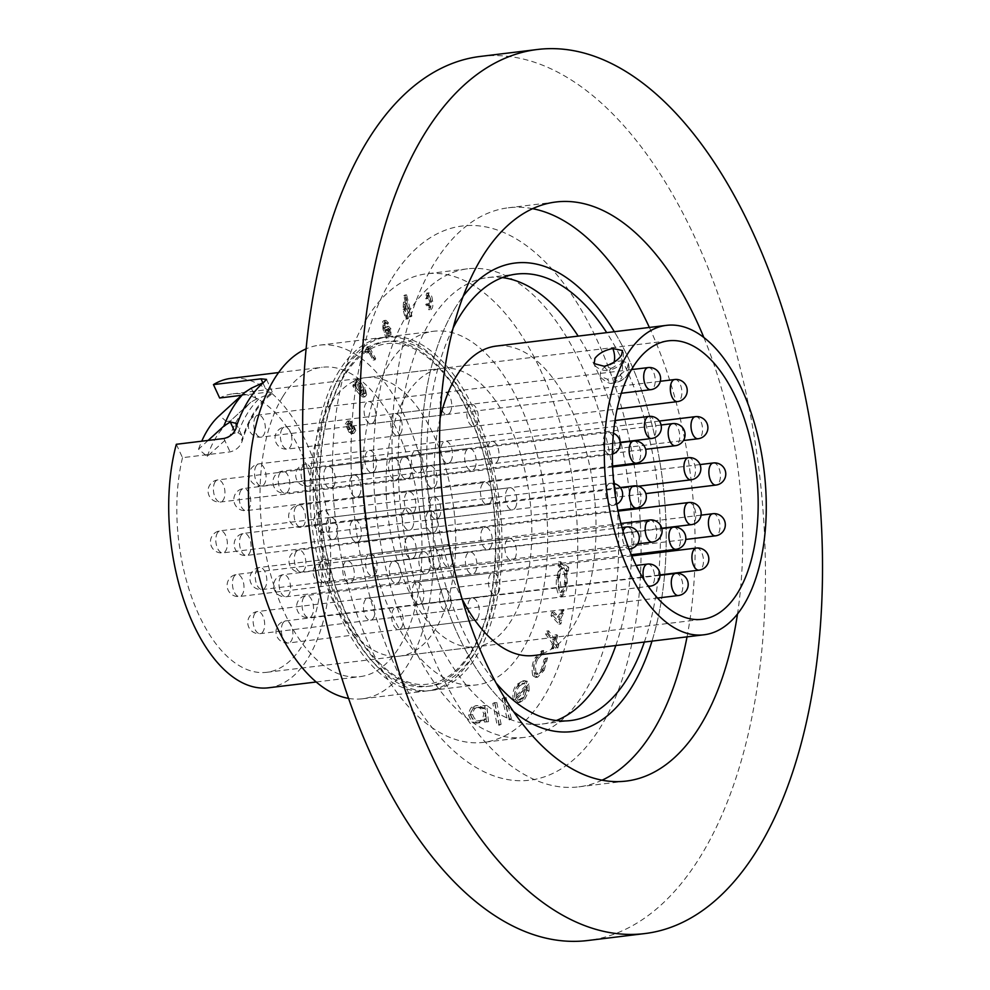 <?xml version="1.0" encoding="UTF-8"?>
<svg xmlns="http://www.w3.org/2000/svg" width="990" height="990" viewBox="0 0 990 990"><rect width="100%" height="100%" fill="white"/><g stroke="black" fill="none" stroke-linecap="round" stroke-linejoin="round"><path stroke-width="0.74" stroke-dasharray="4.95 3.71" d="M455.697 307.11A236.004 120.186 83.1 0 0 425.576 521.631A236.004 120.186 83.1 0 0 513.723 711.773A236.004 120.186 83.1 0 1 425.576 521.631A236.004 120.186 83.1 0 1 455.697 307.11A236.004 120.186 83.1 0 1 463.159 296.27A236.004 120.186 83.1 0 0 455.697 307.11M408.14 312.902A236.004 120.186 83.1 0 0 389.379 582.256A236.004 120.186 83.1 0 0 524.539 737.377A236.004 120.186 83.1 0 0 583.914 693.309A236.004 120.186 83.1 0 0 602.675 423.943A236.004 120.186 83.1 0 0 467.515 268.822A236.004 120.186 83.1 0 0 408.14 312.902M602.13 780.157A291.666 148.525 -96.9 0 1 578.816 786.84A291.666 148.525 -96.9 0 1 411.778 595.139A291.666 148.525 -96.9 0 1 434.969 262.251A291.666 148.525 -96.9 0 1 508.34 207.789A291.666 148.525 -96.9 0 1 532.583 208.68M392.089 278.165A279.106 142.127 -96.9 0 1 597.218 340.436A279.106 142.127 -96.9 0 1 599.965 728.046A279.106 142.127 -96.9 0 1 394.837 665.763A279.106 142.127 -96.9 0 1 392.089 278.165M480.274 56.442A445.29 226.76 -96.9 0 1 735.285 349.111A445.29 226.76 -96.9 0 1 699.893 857.352A445.29 226.76 -96.9 0 1 587.862 940.5M651.989 641.124A236.004 120.186 83.1 0 0 614.332 331.7A236.004 120.186 83.1 0 1 651.989 641.124M649.378 327.443A291.666 148.525 -96.9 0 1 687.035 636.855M703.865 337.541A291.666 148.525 -96.9 0 1 737.501 613.973M611.139 368.305C617.042 365.669 617.871 363.974 613.614 363.194C607.699 365.817 606.87 367.525 611.139 368.305A11.138 4.826 79.6 0 1 608.999 370.285A11.138 4.826 79.6 0 0 608.999 370.285C613.961 368.899 617.03 367.451 618.218 365.916C624.158 362.563 624.022 350.757 622.5 350.51M620.161 375.668C623.527 377.153 622.19 378.923 616.188 380.952C612.835 379.455 614.159 377.697 620.161 375.668A11.138 6.447 86.8 0 0 621.287 360.83L628.316 363.107L627.351 367.711C622.797 374.047 616.151 377.883 607.414 379.232L600.051 376.212L600.72 370.953C605.534 365.174 612.389 361.796 621.287 360.83M348.579 698.396A178.113 90.696 83.1 0 0 362.526 698.779A178.113 90.696 83.1 0 0 407.336 665.515A178.113 90.696 83.1 0 0 421.493 462.231A178.113 90.696 83.1 0 0 319.485 345.164A178.113 90.696 83.1 0 0 306.046 348.876M339.347 370.545A178.113 90.696 83.1 0 0 325.19 573.841A178.113 90.696 83.1 0 0 427.197 690.909A178.113 90.696 83.1 0 0 472.007 657.645A178.113 90.696 83.1 0 0 486.164 454.361A178.113 90.696 83.1 0 0 384.157 337.293A178.113 90.696 83.1 0 0 339.347 370.545M343.146 370.087A178.113 90.696 83.1 0 0 328.989 573.383A178.113 90.696 83.1 0 0 430.996 690.451A178.113 90.696 83.1 0 0 475.806 657.187A178.113 90.696 83.1 0 0 489.963 453.89A178.113 90.696 83.1 0 0 387.956 336.823A178.113 90.696 83.1 0 0 343.146 370.087M388.798 364.53A178.113 90.696 83.1 0 0 374.641 567.827A178.113 90.696 83.1 0 0 476.648 684.894A178.113 90.696 83.1 0 0 521.458 651.63A178.113 90.696 83.1 0 0 535.615 448.334A178.113 90.696 83.1 0 0 433.608 331.266A178.113 90.696 83.1 0 0 388.798 364.53M367.24 317.877A236.004 120.186 83.1 0 0 348.48 587.243A236.004 120.186 83.1 0 0 483.64 742.351A236.004 120.186 83.1 0 0 543.015 698.284A236.004 120.186 83.1 0 0 561.775 428.918A236.004 120.186 83.1 0 0 426.616 273.809A236.004 120.186 83.1 0 0 367.24 317.877M644.354 642.052A224.866 114.506 83.1 0 0 606.697 332.628M615.817 645.529A224.866 114.506 83.1 0 0 578.16 336.105M502.363 277.596A224.866 114.506 83.1 0 0 487.884 277.559A224.866 114.506 83.1 0 0 431.306 319.56A224.866 114.506 83.1 0 0 413.436 576.217A224.866 114.506 83.1 0 0 542.211 724.012A224.866 114.506 83.1 0 0 556.269 720.51M440.055 418.411A155.851 79.361 83.1 0 0 461.996 598.74M533.882 655.491A155.851 79.361 83.1 0 0 573.086 626.398A155.851 79.361 83.1 0 0 585.474 448.507A155.851 79.361 83.1 0 0 496.213 346.079M176.319 444.287L182.506 457.677L230.064 451.898C236.053 450.4 240.1 446.824 242.179 441.156A140.271 71.428 -96.9 0 1 254.529 413.09A140.271 71.428 -96.9 0 1 271.235 394.453L272.609 392.609L267.189 392.213L241.572 395.319M182.506 457.677A140.271 71.428 83.1 0 0 194.114 603.714A140.271 71.428 83.1 0 0 266.644 672.321A140.271 71.428 83.1 0 0 301.938 646.124A140.271 71.428 83.1 0 0 313.088 486.041A140.271 71.428 83.1 0 0 232.761 393.847A140.271 71.428 83.1 0 0 219.644 397.992M208.147 440.426L198.532 449.225L207.281 456.415L229.928 435.872A138.402 70.476 83.1 0 1 239.283 416.543A138.402 70.476 83.1 0 1 250.916 402.138L230.336 421.022L226.376 421.505L227.91 423.237L230.336 421.022M207.281 456.415A117.637 59.907 -96.9 0 1 216.29 437.011A117.637 59.907 -96.9 0 1 226.425 424.549A117.637 59.907 -96.9 0 1 227.91 423.237M218.765 416.171A127.463 64.907 -96.9 0 1 219.52 415.491L228.146 407.583M268.538 687.79A155.851 79.361 83.1 0 0 307.742 658.684A155.851 79.361 83.1 0 0 320.129 480.806A155.851 79.361 83.1 0 0 230.868 378.378M282.967 396.359A155.851 79.361 83.1 0 0 270.579 574.25A155.851 79.361 83.1 0 0 359.828 676.677A155.851 79.361 83.1 0 0 399.044 647.571A155.851 79.361 83.1 0 0 411.432 469.693A155.851 79.361 83.1 0 0 322.171 367.265A155.851 79.361 83.1 0 0 282.967 396.359M494.839 702.554L492.822 703.407L497.19 725.447L499.207 724.593L494.839 702.554L496.733 702.318L492.822 703.407M504.021 697.418L502.103 698.668L507.524 720.163L509.454 718.926L504.021 697.418L505.927 697.183L502.103 698.668M514.862 697.381C514.268 692.06 515.27 688.285 517.881 686.045L522.002 683.484L524.23 683.942L525.405 681.516L522.633 680.885L517.423 684.164C513.835 687.122 512.399 692.208 513.117 699.435L516.433 702.652L517.82 702.702L522.732 699.584L527.225 690.76L526.952 684.164L514.862 697.381L516.755 697.158C516.161 691.837 517.176 688.05 519.787 685.81L517.881 686.045M350.373 424.413L352.749 429.821L350.695 431.405L350.633 433.447L351.933 433.657L353.9 430.687L350.324 422.297L347.391 421.109L345.3 424.042L348.963 432.246L350.373 424.413L352.279 424.178L354.655 429.598L352.749 429.821M354.655 429.598L352.601 431.182L353.405 431.256L350.695 431.405L352.601 431.182L352.527 433.212L350.633 433.447M369.654 353.851L373.143 360.125L373.787 358.776L367.129 346.797L366.548 348.01L367.55 349.829L365.57 349.47L365.261 351.512L366.535 352.935L366.758 351.524L368.156 351.636L369.654 353.851L371.559 353.616L375.037 359.89L373.143 360.125M375.037 359.89L375.68 358.541L369.035 346.562L368.453 347.787L369.456 349.594L366.102 349.012L367.463 349.247L367.166 351.277L365.261 351.512M367.166 351.277L368.441 352.7L368.664 351.289L366.758 351.524L370.062 351.4L371.559 353.616M386.162 338.32L387.003 337.268L386.496 335.35L389.045 335.202L389.132 329.175L386.719 326.552L383.798 328.123L382.994 325.252L383.588 323.247L386.249 322.48L383.588 323.247L385.877 324.336L386.546 323.037L384.033 320.537L382.709 321.441L382.932 328.989L386.162 338.32L388.909 337.046L387.003 337.268M388.909 337.046L388.402 335.115L390.939 334.966L388.031 335.82L390.939 334.966L391.025 328.952L389.132 329.175M429.586 301.158L428.72 307.655L426.69 303.868L425.737 304.363L429.041 309.895C430.885 308.435 431.417 305.489 430.638 301.034C430.254 296.493 428.967 293.844 426.801 293.065L425.081 298.535L426.121 298.794L427.061 295.317L429.586 301.158L431.492 300.923L430.625 307.42L428.72 307.655M406.977 308.509L409.08 316.936L409.996 316.342L404.7 295.07L403.772 295.663L405.677 303.299L403.487 302.235L403.091 309.437L405.516 319.201L406.457 318.607L404.019 308.843L404.242 304.351L406.469 304.004L404.242 304.351L406.977 308.509L408.87 308.274L410.974 316.713L409.08 316.936M410.974 316.713L411.902 316.119L406.593 294.834L405.665 295.428L407.571 303.064L405.838 301.826L403.487 302.235L405.393 302L404.984 309.202L407.422 318.966L405.516 319.201M359.358 394.23L362.971 397.139L364.667 395.047L363.293 388.179L363.627 393.674L361.573 394.589L359.853 392.634L362.204 392.411L359.853 392.634L361.585 391.223L361.449 387.201L358.912 382.301L355.323 379.888L353.826 381.583L354.135 385.716L353.22 384.578L352.799 386.075L359.358 394.23L361.263 393.995L364.877 396.903L366.572 394.824L364.667 395.047M366.572 394.824L365.199 387.956L365.52 393.438L363.479 394.354L364.518 394.787L361.573 394.589L363.479 394.354L361.758 392.399L363.491 390.988L361.585 391.223M564.919 570.314L566.453 571.354L566.837 567.505L558.496 561.887L558.113 565.736L559.548 566.701L556.677 577.739C555.613 584.917 556.553 591.08 559.523 596.228L562.481 596.289L559.523 596.228C563.062 595.386 565.043 591.154 565.463 583.543L564.919 570.314L566.825 570.091L568.359 571.119L566.453 571.354M551.851 612.154L551.046 615.792L559.016 624.195L559.808 620.557L558.645 619.332L561.602 613.565L562.023 610.125L560.748 611.065L560.476 613.095L557.444 617.24L551.851 612.154L553.757 611.919L552.952 615.57L551.046 615.792M552.952 615.57L560.909 623.96L561.714 620.322L560.55 619.096L563.496 613.342L563.916 609.889L559.672 616.993L557.444 617.24L559.338 617.005L553.757 611.919M551.678 648.871L553.113 644.465L555.86 648.227L556.925 644.973L554.165 641.198L555.823 636.063L555.006 634.949L553.348 640.085L546.752 631.051L545.688 634.305L552.296 643.339L550.861 647.757L551.678 648.871L553.583 648.648L555.019 644.23L553.113 644.465M532.756 675.638L535.701 677.445L542.273 670.564L545.639 658.078L544.129 659.427L541.419 669.166L536.345 674.413L534.204 673.039C533.078 667.421 533.709 662.768 536.085 659.068L541.097 653.697L541.753 650.739L535.256 657.719C532.187 662.471 531.358 668.448 532.756 675.638L534.662 675.415L537.607 677.21L544.178 670.329L542.273 670.564M484.184 719.062L484.506 722.044L486.597 721.896L484.84 705.623L482.749 705.771L483.058 708.568L475.534 705.858L477.997 705.573L476.091 705.808C471.983 705.449 469.483 708.518 468.579 714.99C470.894 721.19 474.037 723.826 477.997 722.923L480.435 722.638L477.997 722.923L484.184 719.062L486.09 718.827L486.412 721.809L484.506 722.044M198.532 449.225A127.463 64.907 -96.9 0 1 201.737 441.206M226.376 421.505L219.52 415.491M251.274 388.204L256.323 399.143L270.802 393.513L271.235 394.453M270.802 393.513A141.384 71.998 -96.9 0 0 241.746 440.228L241.696 435.315L238.132 432.704L235.335 432.878L234.593 431.256M209.348 454.769L205.388 455.252M453.049 328.185A224.866 114.506 83.1 0 0 496.262 683.211M256.323 399.143L250.916 402.138M232.006 434.338L235.335 432.878M430.625 307.42L428.596 303.633L426.69 303.868M428.596 303.633L425.737 304.363M427.643 304.14L430.935 309.66L429.041 309.895M430.935 309.66C432.791 308.199 433.323 305.254 432.531 300.812L430.638 301.034M432.531 300.812C432.147 296.27 430.873 293.609 428.707 292.842L426.801 293.065M428.707 292.842L426.987 298.299L425.081 298.535M426.987 298.299L428.026 298.559L426.121 298.794M428.026 298.559L428.955 295.082L427.061 295.317M428.955 295.082L431.492 300.923M411.902 316.119L409.996 316.342M406.593 294.834L404.7 295.07M405.665 295.428L403.772 295.663M407.571 303.064L405.677 303.299M407.422 318.966L408.35 318.372L406.457 318.607M408.35 318.372L405.925 308.608L406.147 304.128L408.87 308.274M388.402 335.115L386.496 335.35M391.025 328.952L388.625 326.316L385.555 327.133M387.461 326.898L383.798 328.123M385.704 327.888L383.563 327.529M385.469 327.294L384.9 325.017L382.994 325.252M384.9 325.017L385.494 323.012L387.771 324.114L385.877 324.336M387.771 324.114L388.451 322.814L386.546 323.037M388.451 322.814L385.939 320.302L382.709 321.441M384.615 321.218L384.838 328.767L388.068 338.097M390.023 333.358L387.412 334.038L388.13 333.593L384.516 329.979L388.884 328.593L386.187 329.225L388.241 330.177L388.13 333.593L390.023 333.358L386.422 329.744L384.516 329.979L388.092 328.989L390.147 329.955L390.023 333.358M390.147 329.955L388.241 330.177M375.68 358.541L373.787 358.776M369.035 346.562L367.129 346.797M368.453 347.787L366.548 348.01M369.456 349.594L367.55 349.829M368.441 352.7L366.535 352.935M368.664 351.289L370.062 351.4L368.664 351.289M365.199 387.956L363.293 388.179M364.939 389.763L363.033 389.998M365.52 393.438L363.627 393.674M363.491 390.988L363.355 386.966L361.449 387.201M363.355 386.966L360.805 382.066L358.912 382.301M360.805 382.066L357.229 379.653L355.732 381.36L353.826 381.583M355.732 381.36L356.041 385.481L354.135 385.716M356.041 385.481L355.125 384.343L353.22 384.578M355.125 384.343L354.705 385.84L352.799 386.075M354.705 385.84L361.263 393.995M358.838 388.959L356.784 382.734L357.662 381.831L360.261 383.637L362.389 389.812L361.449 390.84L358.838 388.959L356.932 389.181L354.878 382.969L355.757 382.066L358.355 383.86L360.484 390.035L359.543 391.062L356.932 389.181M356.784 382.734L354.878 382.969M360.261 383.637L358.355 383.86M362.389 389.812L360.484 390.035M352.527 433.212L353.838 433.422L355.806 430.452L353.9 430.687M355.806 430.452L352.23 422.062L350.324 422.297M352.23 422.062L349.297 420.886L347.205 423.807L345.3 424.042M347.205 423.807L350.868 432.011L348.963 432.246M350.868 432.011L349.334 432.506M351.24 432.284L352.279 424.178M348.356 424.673L349.68 422.928L351.116 423.411L350.336 429.474L348.839 427.519L348.356 424.673L346.45 424.908L347.775 423.163L349.21 423.646L348.43 429.71L346.933 427.742L346.45 424.908M351.116 423.411L349.21 423.646M348.839 427.519L346.933 427.742M350.336 429.474L348.43 429.71M568.359 571.119L568.743 567.282L566.837 567.505M568.743 567.282L560.402 561.652L558.496 561.887M560.402 561.652L560.018 565.5L558.113 565.736M560.018 565.5L561.454 566.466L559.548 566.701M561.454 566.466L558.583 577.504L556.677 577.739M558.583 577.504C557.506 584.694 558.459 590.844 561.429 595.992C564.968 595.151 566.948 590.919 567.357 583.308L565.463 583.543M567.357 583.308L566.825 570.091M559.597 577.776C559.907 571.861 561.429 568.607 564.164 568.025C566.478 571.985 567.208 576.737 566.354 582.306C566.045 588.159 564.523 591.414 561.788 592.045L559.597 577.776L557.704 578.011C558.001 572.096 559.523 568.842 562.258 568.26C564.585 572.208 565.315 576.972 564.461 582.528C564.139 588.394 562.617 591.636 559.882 592.28L557.704 578.011M563.322 567.79L561.429 568.013L563.322 567.79M562.555 592.255L559.882 592.28L562.555 592.255M566.354 582.306L564.461 582.528M560.909 623.96L559.016 624.195M561.714 620.322L559.808 620.557M560.55 619.096L558.645 619.332M563.496 613.342L561.602 613.565M563.916 609.889L562.023 610.125M562.654 610.842L560.748 611.065M562.37 612.872L560.476 613.095M555.019 644.23L557.766 648.005L555.86 648.227M557.766 648.005L558.818 644.738L556.925 644.973M558.818 644.738L556.071 640.976L554.165 641.198M556.071 640.976L557.729 635.84L555.823 636.063M557.729 635.84L556.912 634.714L555.006 634.949M556.912 634.714L555.254 639.849L553.348 640.085M555.254 639.849L548.646 630.816L546.752 631.051M548.646 630.816L547.594 634.07L545.688 634.305M547.594 634.07L554.19 643.104L552.296 643.339M554.19 643.104L552.767 647.522L550.861 647.757M552.767 647.522L553.583 648.648M544.178 670.329L547.544 657.855L545.639 658.078M547.544 657.855L544.129 659.427M546.034 659.191L543.324 668.931L541.419 669.166M543.324 668.931L538.238 674.178L536.11 672.816L534.204 673.039M536.11 672.816C534.984 667.198 535.602 662.533 537.991 658.833L536.085 659.068M537.991 658.833L543.003 653.474L541.097 653.697M543.003 653.474L543.659 650.504L541.753 650.739M543.659 650.504L537.149 657.496L535.256 657.719M537.149 657.496C534.093 662.236 533.264 668.213 534.662 675.415M519.787 685.81L523.896 683.249L526.136 683.706L524.23 683.942M526.136 683.706L527.311 681.293L525.405 681.516M527.311 681.293L524.527 680.662L519.329 683.942L517.423 684.164M519.329 683.942C515.74 686.887 514.305 691.985 515.023 699.2L513.117 699.435M515.023 699.2L518.327 702.43L516.433 702.652M518.327 702.43L519.713 702.467L524.638 699.361L522.732 699.584M524.638 699.361L529.13 690.525L527.225 690.76M529.13 690.525L528.858 683.929L526.952 684.164M528.858 683.929L516.755 697.158M517.51 698.581L527.521 687.629L524.032 697.529L520.134 699.868L517.51 698.581L515.604 698.816L525.628 687.864L522.126 697.764L518.24 700.103L515.604 698.816M527.521 687.629L525.628 687.864M520.134 699.868L518.24 700.103M524.032 697.529L522.126 697.764M504.009 698.433L509.429 719.94L507.524 720.163M509.429 719.94L511.36 718.691L509.454 718.926M511.36 718.691L505.927 697.183M494.715 703.185L499.096 725.225L497.19 725.447M499.096 725.225L501.113 724.358L499.207 724.593M501.113 724.358L496.733 702.318M486.412 721.809L488.503 721.673L486.597 721.896M488.503 721.673L486.733 705.387L484.84 705.623M486.733 705.387L482.749 705.771M484.654 705.536L484.952 708.333L483.058 708.568M484.952 708.333L477.997 705.573C473.888 705.226 471.389 708.283 470.473 714.755L468.579 714.99M470.473 714.755C472.799 720.955 475.943 723.591 479.903 722.688L486.09 718.827M478.405 707.479C481.486 706.736 483.9 708.766 485.657 713.58C484.976 718.604 483.033 720.968 479.841 720.646C476.809 721.363 474.383 719.322 472.601 714.533C473.344 709.582 475.274 707.231 478.405 707.479L476.512 707.702C479.581 706.959 481.994 709.001 483.751 713.802C483.071 718.839 481.14 721.203 477.947 720.881C474.903 721.599 472.49 719.557 470.696 714.768C471.438 709.818 473.381 707.466 476.512 707.702L478.405 707.479M480.299 720.609L477.947 720.881L480.299 720.609M485.657 713.58L483.751 713.802M472.601 714.533L470.696 714.768M451.589 564.783A11.138 5.668 83.1 0 0 452.467 552.074A11.138 5.668 83.1 0 0 446.094 544.76A11.138 5.668 83.1 0 0 443.297 546.839A11.138 5.668 83.1 0 0 442.406 559.536A11.138 5.668 83.1 0 0 448.779 566.862A11.138 5.668 83.1 0 0 451.589 564.783M375.495 574.039A11.138 5.668 83.1 0 0 376.386 561.33A11.138 5.668 83.1 0 0 370.012 554.016A11.138 5.668 83.1 0 0 367.203 556.095A11.138 5.668 83.1 0 0 366.325 568.804A11.138 5.668 83.1 0 0 372.698 576.118A11.138 5.668 83.1 0 0 375.495 574.039M475.311 571.985A11.138 5.668 83.1 0 0 476.202 559.276A11.138 5.668 83.1 0 0 469.817 551.962A11.138 5.668 83.1 0 0 467.02 554.041A11.138 5.668 83.1 0 0 466.129 566.738A11.138 5.668 83.1 0 0 472.515 574.064A11.138 5.668 83.1 0 0 475.311 571.985M399.23 581.241A11.138 5.668 83.1 0 0 400.108 568.532A11.138 5.668 83.1 0 0 393.735 561.219A11.138 5.668 83.1 0 0 390.939 563.298A11.138 5.668 83.1 0 0 390.048 576.007A11.138 5.668 83.1 0 0 396.421 583.32A11.138 5.668 83.1 0 0 399.23 581.241M490.644 547.322A11.138 5.668 83.1 0 0 491.535 534.625A11.138 5.668 83.1 0 0 485.162 527.299A11.138 5.668 83.1 0 0 482.353 529.378A11.138 5.668 83.1 0 0 481.474 542.087A11.138 5.668 83.1 0 0 487.847 549.4A11.138 5.668 83.1 0 0 490.644 547.322M414.562 556.59A11.138 5.668 83.1 0 0 415.454 543.881A11.138 5.668 83.1 0 0 409.068 536.568A11.138 5.668 83.1 0 0 406.271 538.647A11.138 5.668 83.1 0 0 405.393 551.343A11.138 5.668 83.1 0 0 411.766 558.669A11.138 5.668 83.1 0 0 414.562 556.59M490.335 502.499A11.138 5.668 83.1 0 0 491.213 489.79A11.138 5.668 83.1 0 0 484.84 482.476A11.138 5.668 83.1 0 0 482.043 484.555A11.138 5.668 83.1 0 0 481.152 497.252A11.138 5.668 83.1 0 0 487.525 504.578A11.138 5.668 83.1 0 0 490.335 502.499M414.241 511.756A11.138 5.668 83.1 0 0 415.132 499.047A11.138 5.668 83.1 0 0 408.759 491.733A11.138 5.668 83.1 0 0 405.95 493.812A11.138 5.668 83.1 0 0 405.071 506.521A11.138 5.668 83.1 0 0 411.444 513.835A11.138 5.668 83.1 0 0 414.241 511.756M474.581 468.406A11.138 5.668 83.1 0 0 475.46 455.697A11.138 5.668 83.1 0 0 469.087 448.383A11.138 5.668 83.1 0 0 466.29 450.462A11.138 5.668 83.1 0 0 465.399 463.159A11.138 5.668 83.1 0 0 471.772 470.485A11.138 5.668 83.1 0 0 474.581 468.406M398.487 477.663A11.138 5.668 83.1 0 0 399.378 464.954A11.138 5.668 83.1 0 0 393.005 457.64A11.138 5.668 83.1 0 0 390.196 459.719A11.138 5.668 83.1 0 0 389.318 472.428A11.138 5.668 83.1 0 0 395.691 479.742A11.138 5.668 83.1 0 0 398.487 477.663M412.137 528.115A11.138 5.668 83.1 0 0 413.028 515.406A11.138 5.668 83.1 0 0 406.643 508.093A11.138 5.668 83.1 0 0 403.846 510.172A11.138 5.668 83.1 0 0 402.967 522.881A11.138 5.668 83.1 0 0 409.34 530.195A11.138 5.668 83.1 0 0 412.137 528.115M336.055 537.372A11.138 5.668 83.1 0 0 336.934 524.675A11.138 5.668 83.1 0 0 330.561 517.349A11.138 5.668 83.1 0 0 327.764 519.428A11.138 5.668 83.1 0 0 326.873 532.137A11.138 5.668 83.1 0 0 333.246 539.451A11.138 5.668 83.1 0 0 336.055 537.372M449.448 608.862A11.138 5.668 83.1 0 0 450.339 596.153A11.138 5.668 83.1 0 0 443.953 588.84A11.138 5.668 83.1 0 0 441.156 590.919A11.138 5.668 83.1 0 0 440.265 603.628A11.138 5.668 83.1 0 0 446.651 610.941A11.138 5.668 83.1 0 0 449.448 608.862M373.366 618.119A11.138 5.668 83.1 0 0 374.245 605.422A11.138 5.668 83.1 0 0 367.872 598.109A11.138 5.668 83.1 0 0 365.075 600.175A11.138 5.668 83.1 0 0 364.184 612.884A11.138 5.668 83.1 0 0 370.557 620.198A11.138 5.668 83.1 0 0 373.366 618.119M515.27 507.746A11.138 5.668 83.1 0 0 516.149 495.05A11.138 5.668 83.1 0 0 509.776 487.724A11.138 5.668 83.1 0 0 506.979 489.803A11.138 5.668 83.1 0 0 506.088 502.512A11.138 5.668 83.1 0 0 512.474 509.825A11.138 5.668 83.1 0 0 515.27 507.746M439.189 517.015A11.138 5.668 83.1 0 0 440.067 504.306A11.138 5.668 83.1 0 0 433.694 496.992A11.138 5.668 83.1 0 0 430.897 499.071A11.138 5.668 83.1 0 0 430.007 511.768A11.138 5.668 83.1 0 0 436.38 519.094A11.138 5.668 83.1 0 0 439.189 517.015M497.388 461.439A11.138 5.668 83.1 0 0 498.267 448.742A11.138 5.668 83.1 0 0 491.894 441.416A11.138 5.668 83.1 0 0 489.097 443.495A11.138 5.668 83.1 0 0 488.206 456.204A11.138 5.668 83.1 0 0 494.592 463.518A11.138 5.668 83.1 0 0 497.388 461.439M421.307 470.708A11.138 5.668 83.1 0 0 422.186 457.999A11.138 5.668 83.1 0 0 415.812 450.685A11.138 5.668 83.1 0 0 413.016 452.764A11.138 5.668 83.1 0 0 412.125 465.461A11.138 5.668 83.1 0 0 418.498 472.787A11.138 5.668 83.1 0 0 421.307 470.708M514.812 558.521A11.138 5.668 83.1 0 0 515.691 545.812A11.138 5.668 83.1 0 0 509.318 538.498A11.138 5.668 83.1 0 0 506.521 540.577A11.138 5.668 83.1 0 0 505.63 553.286A11.138 5.668 83.1 0 0 512.016 560.6A11.138 5.668 83.1 0 0 514.812 558.521M438.731 567.777A11.138 5.668 83.1 0 0 439.61 555.068A11.138 5.668 83.1 0 0 433.236 547.755A11.138 5.668 83.1 0 0 430.44 549.834A11.138 5.668 83.1 0 0 429.549 562.543A11.138 5.668 83.1 0 0 435.922 569.856A11.138 5.668 83.1 0 0 438.731 567.777M450.091 412.372A11.138 5.668 83.1 0 0 450.982 399.663A11.138 5.668 83.1 0 0 444.609 392.349A11.138 5.668 83.1 0 0 441.8 394.428A11.138 5.668 83.1 0 0 440.921 407.137A11.138 5.668 83.1 0 0 447.294 414.451A11.138 5.668 83.1 0 0 450.091 412.372M374.01 421.629A11.138 5.668 83.1 0 0 374.901 408.932A11.138 5.668 83.1 0 0 368.528 401.606A11.138 5.668 83.1 0 0 365.718 403.685A11.138 5.668 83.1 0 0 364.84 416.394A11.138 5.668 83.1 0 0 371.213 423.708A11.138 5.668 83.1 0 0 374.01 421.629M476.71 424.314A11.138 5.668 83.1 0 0 477.601 411.605A11.138 5.668 83.1 0 0 471.228 404.291A11.138 5.668 83.1 0 0 468.418 406.37A11.138 5.668 83.1 0 0 467.54 419.079A11.138 5.668 83.1 0 0 473.913 426.393A11.138 5.668 83.1 0 0 476.71 424.314M400.628 433.571A11.138 5.668 83.1 0 0 401.519 420.861A11.138 5.668 83.1 0 0 395.134 413.548A11.138 5.668 83.1 0 0 392.337 415.627A11.138 5.668 83.1 0 0 391.458 428.336A11.138 5.668 83.1 0 0 397.832 435.65A11.138 5.668 83.1 0 0 400.628 433.571M450.846 461.192A11.138 5.668 83.1 0 0 451.737 448.495A11.138 5.668 83.1 0 0 445.364 441.169A11.138 5.668 83.1 0 0 442.555 443.248A11.138 5.668 83.1 0 0 441.676 455.957A11.138 5.668 83.1 0 0 448.049 463.271A11.138 5.668 83.1 0 0 450.846 461.192M374.764 470.46A11.138 5.668 83.1 0 0 375.656 457.751A11.138 5.668 83.1 0 0 369.27 450.438A11.138 5.668 83.1 0 0 366.473 452.517A11.138 5.668 83.1 0 0 365.595 465.213A11.138 5.668 83.1 0 0 371.968 472.539A11.138 5.668 83.1 0 0 374.764 470.46M435.513 485.855A11.138 5.668 83.1 0 0 436.404 473.146A11.138 5.668 83.1 0 0 430.019 465.832A11.138 5.668 83.1 0 0 427.222 467.911A11.138 5.668 83.1 0 0 426.344 480.608A11.138 5.668 83.1 0 0 432.717 487.934A11.138 5.668 83.1 0 0 435.513 485.855M359.432 495.111A11.138 5.668 83.1 0 0 360.311 482.402A11.138 5.668 83.1 0 0 353.937 475.089A11.138 5.668 83.1 0 0 351.141 477.168A11.138 5.668 83.1 0 0 350.25 489.877A11.138 5.668 83.1 0 0 356.623 497.19A11.138 5.668 83.1 0 0 359.432 495.111M409.736 477.254A11.138 5.668 83.1 0 0 410.615 464.545A11.138 5.668 83.1 0 0 404.242 457.232A11.138 5.668 83.1 0 0 401.445 459.311A11.138 5.668 83.1 0 0 400.554 472.02A11.138 5.668 83.1 0 0 406.94 479.333A11.138 5.668 83.1 0 0 409.736 477.254M333.655 486.511A11.138 5.668 83.1 0 0 334.533 473.802A11.138 5.668 83.1 0 0 328.16 466.488A11.138 5.668 83.1 0 0 325.364 468.567A11.138 5.668 83.1 0 0 324.473 481.276A11.138 5.668 83.1 0 0 330.846 488.59A11.138 5.668 83.1 0 0 333.655 486.511M435.835 530.689A11.138 5.668 83.1 0 0 436.714 517.98A11.138 5.668 83.1 0 0 430.341 510.667A11.138 5.668 83.1 0 0 427.544 512.746A11.138 5.668 83.1 0 0 426.653 525.442A11.138 5.668 83.1 0 0 433.026 532.769A11.138 5.668 83.1 0 0 435.835 530.689M359.741 539.946A11.138 5.668 83.1 0 0 360.632 527.237A11.138 5.668 83.1 0 0 354.259 519.923A11.138 5.668 83.1 0 0 351.45 522.002A11.138 5.668 83.1 0 0 350.571 534.711A11.138 5.668 83.1 0 0 356.945 542.025A11.138 5.668 83.1 0 0 359.741 539.946M428.769 571.737A11.138 5.668 83.1 0 0 429.66 559.028A11.138 5.668 83.1 0 0 423.287 551.715A11.138 5.668 83.1 0 0 420.478 553.794A11.138 5.668 83.1 0 0 419.599 566.503A11.138 5.668 83.1 0 0 425.972 573.816A11.138 5.668 83.1 0 0 428.769 571.737M352.688 580.994A11.138 5.668 83.1 0 0 353.579 568.285A11.138 5.668 83.1 0 0 347.205 560.971A11.138 5.668 83.1 0 0 344.396 563.05A11.138 5.668 83.1 0 0 343.518 575.759A11.138 5.668 83.1 0 0 349.891 583.073A11.138 5.668 83.1 0 0 352.688 580.994M477.675 618.206A11.138 5.668 83.1 0 0 478.566 605.496A11.138 5.668 83.1 0 0 472.193 598.183A11.138 5.668 83.1 0 0 469.384 600.262A11.138 5.668 83.1 0 0 468.505 612.971A11.138 5.668 83.1 0 0 474.878 620.284A11.138 5.668 83.1 0 0 477.675 618.206M401.594 627.462A11.138 5.668 83.1 0 0 402.485 614.765A11.138 5.668 83.1 0 0 396.099 607.439A11.138 5.668 83.1 0 0 393.302 609.518A11.138 5.668 83.1 0 0 392.424 622.227A11.138 5.668 83.1 0 0 398.797 629.541A11.138 5.668 83.1 0 0 401.594 627.462M498.317 592.849A11.138 5.668 83.1 0 0 499.207 580.14A11.138 5.668 83.1 0 0 492.822 572.826A11.138 5.668 83.1 0 0 490.025 574.905A11.138 5.668 83.1 0 0 489.147 587.615A11.138 5.668 83.1 0 0 495.52 594.928A11.138 5.668 83.1 0 0 498.317 592.849M422.235 602.106A11.138 5.668 83.1 0 0 423.114 589.409A11.138 5.668 83.1 0 0 416.74 582.083A11.138 5.668 83.1 0 0 413.944 584.162A11.138 5.668 83.1 0 0 413.053 596.871A11.138 5.668 83.1 0 0 419.438 604.185A11.138 5.668 83.1 0 0 422.235 602.106M406.704 394.577A140.271 71.428 83.1 0 0 395.555 554.66A140.271 71.428 83.1 0 0 475.881 646.854A140.271 71.428 83.1 0 0 511.174 620.668A140.271 71.428 83.1 0 0 522.324 460.573A140.271 71.428 83.1 0 0 441.986 368.379A140.271 71.428 83.1 0 0 406.704 394.577M330.611 403.833A140.271 71.428 83.1 0 0 319.461 563.929A140.271 71.428 83.1 0 0 399.799 656.11A140.271 71.428 83.1 0 0 435.08 629.925A140.271 71.428 83.1 0 0 446.23 469.829A140.271 71.428 83.1 0 0 365.904 377.636A140.271 71.428 83.1 0 0 330.611 403.833M344.805 373.675A173.658 88.432 83.1 0 0 346.512 614.852A173.658 88.432 83.1 0 0 474.148 653.598A173.658 88.432 83.1 0 0 472.44 412.422A173.658 88.432 83.1 0 0 344.805 373.675M604.222 366.275A11.138 4.826 79.6 0 0 608.986 370.285C607.885 371.596 595.98 369.815 594.223 363.615M613.998 362.241A11.138 4.826 -100.4 0 1 613.614 363.194M616.188 380.952A11.138 6.447 -93.2 0 1 612.662 383.105L612.662 383.105A11.138 6.447 -93.2 0 1 607.414 379.232M470.349 654.056A173.658 88.432 83.1 0 0 468.641 412.892A173.658 88.432 83.1 0 0 341.006 374.133A173.658 88.432 83.1 0 0 342.713 615.31A173.658 88.432 83.1 0 0 470.349 654.056M238.132 432.704A141.384 71.998 -96.9 0 1 259.566 398.277M223.876 438.508L230.064 451.898M241.746 440.228L242.179 441.156M262.894 382.907L267.189 392.213M404.984 309.202L403.091 309.437M405.925 308.608L404.019 308.843M384.838 328.767L382.932 328.989M386.05 331.922L384.157 332.145M386.756 330.611L384.85 330.846M556.442 614.765L554.548 615M648.883 416.406A11.138 5.668 -96.9 0 1 653.004 418.795A11.138 5.668 -96.9 0 1 655.306 434.35A11.138 5.668 -96.9 0 1 651.581 438.508M255.222 468.01A11.138 5.668 -96.9 0 1 258.959 463.864A11.138 5.668 -96.9 0 1 263.068 466.253A11.138 5.668 -96.9 0 1 265.37 481.808A11.138 5.668 -96.9 0 1 261.645 485.966A11.138 5.668 -96.9 0 1 257.524 483.565A11.138 5.668 -96.9 0 1 255.222 468.01M712.85 513.723A11.138 5.668 -96.9 0 1 716.97 516.124A11.138 5.668 -96.9 0 1 719.272 531.679A11.138 5.668 -96.9 0 1 715.535 535.825M319.176 565.34A11.138 5.668 -96.9 0 1 322.913 561.182A11.138 5.668 -96.9 0 1 327.034 563.582A11.138 5.668 -96.9 0 1 329.336 579.138A11.138 5.668 -96.9 0 1 325.599 583.283A11.138 5.668 -96.9 0 1 321.49 580.895A11.138 5.668 -96.9 0 1 319.176 565.34M713.307 462.961A11.138 5.668 -96.9 0 1 717.428 465.35A11.138 5.668 -96.9 0 1 719.73 480.905A11.138 5.668 -96.9 0 1 715.993 485.063M319.634 514.565A11.138 5.668 -96.9 0 1 323.371 510.419A11.138 5.668 -96.9 0 1 327.492 512.808A11.138 5.668 -96.9 0 1 329.794 528.363A11.138 5.668 -96.9 0 1 326.057 532.521A11.138 5.668 -96.9 0 1 321.936 530.12A11.138 5.668 -96.9 0 1 319.634 514.565M696.354 548.052A11.138 5.668 -96.9 0 1 700.475 550.452A11.138 5.668 -96.9 0 1 702.776 566.008A11.138 5.668 -96.9 0 1 699.039 570.153M302.692 599.668A11.138 5.668 -96.9 0 1 306.417 595.51A11.138 5.668 -96.9 0 1 310.538 597.911A11.138 5.668 -96.9 0 1 312.84 613.466A11.138 5.668 -96.9 0 1 309.115 617.611A11.138 5.668 -96.9 0 1 304.994 615.223A11.138 5.668 -96.9 0 1 302.692 599.668M675.712 573.42A11.138 5.668 -96.9 0 1 679.833 575.809A11.138 5.668 -96.9 0 1 682.135 591.364A11.138 5.668 -96.9 0 1 678.41 595.522M282.051 625.024A11.138 5.668 -96.9 0 1 285.788 620.879A11.138 5.668 -96.9 0 1 289.897 623.267A11.138 5.668 -96.9 0 1 292.199 638.822A11.138 5.668 -96.9 0 1 288.474 642.968A11.138 5.668 -96.9 0 1 284.353 640.58A11.138 5.668 -96.9 0 1 282.051 625.024M626.806 526.94A11.138 5.668 -96.9 0 1 630.927 529.328A11.138 5.668 -96.9 0 1 633.229 544.896A11.138 5.668 -96.9 0 1 629.504 549.042M233.145 578.556A11.138 5.668 -96.9 0 1 236.882 574.398A11.138 5.668 -96.9 0 1 240.991 576.786A11.138 5.668 -96.9 0 1 243.305 592.354A11.138 5.668 -96.9 0 1 239.568 596.5A11.138 5.668 -96.9 0 1 235.447 594.111A11.138 5.668 -96.9 0 1 233.145 578.556M622.017 527.521L236.882 574.398A11.138 11.138 0 0 0 227.626 582.058A11.138 11.138 0 0 0 239.568 596.5L629.071 549.091A11.138 5.668 -96.9 0 1 625.383 546.653A11.138 5.668 -96.9 0 1 623.057 531.172M633.872 485.892A11.138 5.668 -96.9 0 1 637.981 488.28A11.138 5.668 -96.9 0 1 640.283 503.836A11.138 5.668 -96.9 0 1 636.558 507.994M240.199 537.496A11.138 5.668 -96.9 0 1 243.936 533.35A11.138 5.668 -96.9 0 1 248.057 535.739A11.138 5.668 -96.9 0 1 250.359 551.294A11.138 5.668 -96.9 0 1 246.621 555.452A11.138 5.668 -96.9 0 1 242.501 553.064A11.138 5.668 -96.9 0 1 240.199 537.496M633.55 441.057A11.138 5.668 -96.9 0 1 637.671 443.446A11.138 5.668 -96.9 0 1 639.973 459.014A11.138 5.668 -96.9 0 1 636.236 463.159M239.889 492.661A11.138 5.668 -96.9 0 1 243.614 488.516A11.138 5.668 -96.9 0 1 247.735 490.904A11.138 5.668 -96.9 0 1 250.037 506.472A11.138 5.668 -96.9 0 1 246.312 510.617A11.138 5.668 -96.9 0 1 242.191 508.229A11.138 5.668 -96.9 0 1 239.889 492.661M604.036 436.615A11.138 5.668 -96.9 0 1 607.773 432.457A11.138 5.668 -96.9 0 1 611.894 434.857A11.138 5.668 -96.9 0 1 614.196 450.413A11.138 5.668 -96.9 0 1 610.459 454.558A11.138 5.668 -96.9 0 1 606.338 452.17A11.138 5.668 -96.9 0 1 604.036 436.615M214.112 484.073A11.138 5.668 -96.9 0 1 217.837 479.915A11.138 5.668 -96.9 0 1 221.958 482.303A11.138 5.668 -96.9 0 1 224.26 497.871A11.138 5.668 -96.9 0 1 220.523 502.017A11.138 5.668 -96.9 0 1 216.414 499.628A11.138 5.668 -96.9 0 1 214.112 484.073M648.128 367.587A11.138 5.668 -96.9 0 1 652.249 369.975A11.138 5.668 -96.9 0 1 654.551 385.531A11.138 5.668 -96.9 0 1 650.826 389.676M254.467 419.191A11.138 5.668 -96.9 0 1 258.204 415.045A11.138 5.668 -96.9 0 1 262.313 417.433A11.138 5.668 -96.9 0 1 264.627 432.989A11.138 5.668 -96.9 0 1 260.89 437.135A11.138 5.668 -96.9 0 1 256.769 434.746A11.138 5.668 -96.9 0 1 254.467 419.191M674.747 379.517A11.138 5.668 -96.9 0 1 678.868 381.917A11.138 5.668 -96.9 0 1 681.17 397.473A11.138 5.668 -96.9 0 1 677.445 401.618M281.086 431.133A11.138 5.668 -96.9 0 1 284.823 426.975A11.138 5.668 -96.9 0 1 288.931 429.375A11.138 5.668 -96.9 0 1 291.233 444.931A11.138 5.668 -96.9 0 1 287.508 449.076A11.138 5.668 -96.9 0 1 283.387 446.688A11.138 5.668 -96.9 0 1 281.086 431.133M695.426 416.654A11.138 5.668 -96.9 0 1 699.546 419.042A11.138 5.668 -96.9 0 1 701.848 434.598A11.138 5.668 -96.9 0 1 698.111 438.756M301.752 468.258A11.138 5.668 -96.9 0 1 305.489 464.112A11.138 5.668 -96.9 0 1 309.61 466.5A11.138 5.668 -96.9 0 1 311.912 482.056A11.138 5.668 -96.9 0 1 308.175 486.214A11.138 5.668 -96.9 0 1 304.066 483.813A11.138 5.668 -96.9 0 1 301.752 468.258M688.372 457.702A11.138 5.668 -96.9 0 1 692.48 460.09A11.138 5.668 -96.9 0 1 694.794 475.646A11.138 5.668 -96.9 0 1 691.057 479.804M294.698 509.305A11.138 5.668 -96.9 0 1 298.435 505.16A11.138 5.668 -96.9 0 1 302.556 507.548A11.138 5.668 -96.9 0 1 304.858 523.104A11.138 5.668 -96.9 0 1 301.121 527.262A11.138 5.668 -96.9 0 1 297 524.873A11.138 5.668 -96.9 0 1 294.698 509.305M688.681 502.536A11.138 5.668 -96.9 0 1 692.802 504.925A11.138 5.668 -96.9 0 1 695.104 520.48A11.138 5.668 -96.9 0 1 691.379 524.638M295.02 554.14A11.138 5.668 -96.9 0 1 298.745 549.995A11.138 5.668 -96.9 0 1 302.866 552.383A11.138 5.668 -96.9 0 1 305.168 567.938A11.138 5.668 -96.9 0 1 301.443 572.096A11.138 5.668 -96.9 0 1 297.322 569.696A11.138 5.668 -96.9 0 1 295.02 554.14M673.349 527.187A11.138 5.668 -96.9 0 1 677.469 529.576A11.138 5.668 -96.9 0 1 679.771 545.144A11.138 5.668 -96.9 0 1 676.034 549.289M279.687 578.791A11.138 5.668 -96.9 0 1 283.412 574.646A11.138 5.668 -96.9 0 1 287.533 577.034A11.138 5.668 -96.9 0 1 289.835 592.602A11.138 5.668 -96.9 0 1 286.098 596.747A11.138 5.668 -96.9 0 1 281.989 594.359A11.138 5.668 -96.9 0 1 279.687 578.791M647.485 564.077A11.138 5.668 -96.9 0 1 651.606 566.466A11.138 5.668 -96.9 0 1 653.907 582.021A11.138 5.668 -96.9 0 1 650.17 586.179M253.824 615.681A11.138 5.668 -96.9 0 1 257.548 611.535A11.138 5.668 -96.9 0 1 261.669 613.924A11.138 5.668 -96.9 0 1 263.971 629.479A11.138 5.668 -96.9 0 1 260.234 633.625A11.138 5.668 -96.9 0 1 256.125 631.236A11.138 5.668 -96.9 0 1 253.824 615.681M647.683 585.437A11.138 5.668 -96.9 0 1 646.049 583.778A11.138 5.668 -96.9 0 1 644.144 580.004M649.626 519.985A11.138 5.668 -96.9 0 1 653.734 522.374A11.138 5.668 -96.9 0 1 656.036 537.929A11.138 5.668 -96.9 0 1 652.311 542.087M255.952 571.589A11.138 5.668 -96.9 0 1 259.689 567.443A11.138 5.668 -96.9 0 1 263.81 569.832A11.138 5.668 -96.9 0 1 266.112 585.387A11.138 5.668 -96.9 0 1 262.375 589.545A11.138 5.668 -96.9 0 1 258.254 587.157A11.138 5.668 -96.9 0 1 255.952 571.589M606.437 487.476A11.138 5.668 -96.9 0 1 610.174 483.33A11.138 5.668 -96.9 0 1 614.295 485.719A11.138 5.668 -96.9 0 1 616.597 501.274A11.138 5.668 -96.9 0 1 612.86 505.42A11.138 5.668 -96.9 0 1 608.739 503.031A11.138 5.668 -96.9 0 1 606.437 487.476M216.513 534.934A11.138 5.668 -96.9 0 1 220.238 530.788A11.138 5.668 -96.9 0 1 224.359 533.177A11.138 5.668 -96.9 0 1 226.661 548.732A11.138 5.668 -96.9 0 1 222.936 552.878A11.138 5.668 -96.9 0 1 218.815 550.49A11.138 5.668 -96.9 0 1 216.513 534.934M672.618 423.609A11.138 5.668 -96.9 0 1 676.727 425.997A11.138 5.668 -96.9 0 1 679.041 441.552A11.138 5.668 -96.9 0 1 675.304 445.71M278.945 475.212A11.138 5.668 -96.9 0 1 282.682 471.067A11.138 5.668 -96.9 0 1 286.803 473.455A11.138 5.668 -96.9 0 1 289.105 489.011A11.138 5.668 -96.9 0 1 285.368 493.168A11.138 5.668 -96.9 0 1 281.247 490.78A11.138 5.668 -96.9 0 1 278.945 475.212M524.539 737.377L483.64 742.351M626.373 781.06L578.816 786.84M555.897 201.997L508.34 207.789M467.515 268.822L426.616 273.809M428.286 684.053C393.327 690.018 350.547 643.339 331.675 573.062C311.392 503.18 317.32 417.384 344.792 375.086C356.92 356.091 370.941 345.634 386.867 343.691C418.572 338.592 457.009 375.804 477.7 436.293C504.157 508.6 500.569 606.61 470.361 652.658C458.234 671.641 444.213 682.11 428.286 684.053M628.316 363.107C629.516 368.317 629.479 371.621 628.205 373.02C625.853 378.428 620.681 381.781 612.662 383.105C617.822 382.375 621.411 381.002 623.403 378.984C628.106 376.373 629.751 371.077 628.316 363.107M362.526 698.779L427.197 690.909M430.996 690.451L476.648 684.894M487.884 277.559L516.409 274.094M232.761 393.847L668.337 340.832M316.243 681.986L359.828 676.677M278.586 372.562L322.171 367.265M226.425 424.549L247.549 405.219M266.644 672.321L702.232 619.307M542.211 724.012L570.747 720.534M387.956 336.823L433.608 331.266M319.485 345.164L384.157 337.293M612.662 383.105C610.496 384.318 606.561 382.499 600.868 377.636L600.051 376.225M266.496 379.368L272.609 392.609M241.696 435.315L236.177 423.374M386.719 326.552L388.625 326.316M384.033 320.537L385.939 320.302M367.253 351.104L369.146 350.868M355.323 379.888L357.229 379.653M362.971 397.139L364.877 396.903M355.757 382.066L357.662 381.831M359.543 391.062L361.449 390.84M351.933 433.657L353.838 433.422M347.391 421.109L349.297 420.886M347.775 423.163L349.68 422.928M536.345 674.413L538.238 674.178M535.701 677.445L537.607 677.21M522.002 683.484L523.896 683.249M522.633 680.885L524.527 680.662M517.82 702.702L519.713 702.467M370.012 554.016L446.094 544.76M393.735 561.219L469.817 551.962M409.068 536.568L485.162 527.299M408.759 491.733L484.84 482.476M393.005 457.64L469.087 448.383M330.561 517.349L406.643 508.093M367.872 598.109L443.953 588.84M433.694 496.992L509.776 487.724M415.812 450.685L491.894 441.416M433.236 547.755L509.318 538.498M368.528 401.606L444.609 392.349M395.134 413.548L471.228 404.291M369.27 450.438L445.364 441.169M353.937 475.089L430.019 465.832M328.16 466.488L404.242 457.232M354.259 519.923L430.341 510.667M347.205 560.971L423.287 551.715M396.099 607.439L472.193 598.183M416.74 582.083L492.822 572.826M475.881 646.854L399.799 656.11M441.986 368.379L365.904 377.636M419.438 604.185L495.52 594.928M398.797 629.541L474.878 620.284M349.891 583.073L425.972 573.816M356.945 542.025L433.026 532.769M330.846 488.59L406.94 479.333M356.623 497.19L432.717 487.934M371.968 472.539L448.049 463.271M397.832 435.65L473.913 426.393M371.213 423.708L447.294 414.451M435.922 569.856L512.016 560.6M418.498 472.787L494.592 463.518M436.38 519.094L512.474 509.825M370.557 620.198L446.651 610.941M333.246 539.451L409.34 530.195M395.691 479.742L471.772 470.485M411.444 513.835L487.525 504.578M411.766 558.669L487.847 549.4M396.421 583.32L472.515 574.064M372.698 576.118L448.779 566.862M614.988 420.527L258.959 463.864A11.138 11.138 0 0 0 249.703 471.512A11.138 11.138 0 0 0 261.645 485.966L620.186 442.32M701.044 515.159L322.913 561.182A11.138 11.138 0 0 0 313.657 568.842A11.138 11.138 0 0 0 325.599 583.283L685.761 539.451M700.029 464.57L323.371 510.419A11.138 11.138 0 0 0 314.115 518.067A11.138 11.138 0 0 0 326.057 532.521L645.827 493.602M631.818 555.91L306.417 595.51A11.138 11.138 0 0 0 297.161 603.17A11.138 11.138 0 0 0 309.115 617.611L659.959 574.918M659.959 575.339L285.788 620.879A11.138 11.138 0 0 0 276.532 628.526A11.138 11.138 0 0 0 288.474 642.968L657.558 598.059M620.309 487.538L243.936 533.35A11.138 11.138 0 0 0 234.679 540.998A11.138 11.138 0 0 0 246.621 555.452L617.884 510.258M620.223 442.679L243.614 488.516A11.138 11.138 0 0 0 234.358 496.163A11.138 11.138 0 0 0 246.312 510.617L612.575 466.043M613.429 433.249A11.138 11.138 0 0 0 607.773 432.457L217.837 479.915A11.138 11.138 0 0 0 208.581 487.575A11.138 11.138 0 0 0 220.523 502.017L610.459 454.558A11.138 11.138 0 0 0 612.389 454.15M631.509 369.604L258.204 415.045A11.138 11.138 0 0 0 248.948 422.693A11.138 11.138 0 0 0 260.89 437.135L621.262 393.278M660.293 381.274L284.823 426.975A11.138 11.138 0 0 0 275.567 434.635A11.138 11.138 0 0 0 287.508 449.076L617.117 408.969M659.328 421.047L305.489 464.112A11.138 11.138 0 0 0 296.233 471.76A11.138 11.138 0 0 0 308.175 486.214L683.409 440.538M612.612 466.921L298.435 505.16A11.138 11.138 0 0 0 289.179 512.808A11.138 11.138 0 0 0 301.121 527.262L638.241 486.226M618.057 511.125L298.745 549.995A11.138 11.138 0 0 0 289.501 557.642A11.138 11.138 0 0 0 301.443 572.096L661.741 528.239M661.827 528.586L283.412 574.646A11.138 11.138 0 0 0 274.156 582.293A11.138 11.138 0 0 0 286.098 596.747L631.323 554.734M636.162 565.451L257.548 611.535A11.138 11.138 0 0 0 248.292 619.183A11.138 11.138 0 0 0 260.234 633.625L648.339 586.402M620.928 523.475L259.689 567.443A11.138 11.138 0 0 0 250.433 575.091A11.138 11.138 0 0 0 262.375 589.545L637.61 543.869M613.8 483.479A11.138 11.138 0 0 0 610.174 483.33L220.238 530.788A11.138 11.138 0 0 0 210.981 538.436A11.138 11.138 0 0 0 222.936 552.878L612.86 505.42A11.138 11.138 0 0 0 616.721 504.219M661.097 425.007L282.682 471.067A11.138 11.138 0 0 0 273.426 478.714A11.138 11.138 0 0 0 285.368 493.168L645.666 449.312"/><path stroke-width="1.49" d="M513.723 711.773A236.004 120.186 83.1 0 0 572.096 731.585A236.004 120.186 83.1 0 0 631.471 687.518A236.004 120.186 83.1 0 0 651.989 641.124A236.004 120.186 83.1 0 1 631.471 687.518A236.004 120.186 83.1 0 1 572.096 731.585A236.004 120.186 83.1 0 1 513.723 711.773M687.035 636.855A291.666 148.525 -96.9 0 1 652.2 732.377A291.666 148.525 -96.9 0 1 602.13 780.157M737.501 613.973A291.666 148.525 -96.9 0 1 699.744 726.586A291.666 148.525 -96.9 0 1 626.373 781.06A291.666 148.525 -96.9 0 1 459.335 589.359A291.666 148.525 -96.9 0 1 482.514 256.46A291.666 148.525 -96.9 0 1 555.897 201.997A291.666 148.525 -96.9 0 1 703.865 337.541M644.935 933.558L587.862 940.5A445.29 226.76 -96.9 0 1 332.85 647.831A445.29 226.76 -96.9 0 1 368.243 139.602A445.29 226.76 -96.9 0 1 480.274 56.442L537.335 49.5A445.29 226.76 -96.9 0 1 792.359 342.169A445.29 226.76 -96.9 0 1 756.954 850.398A445.29 226.76 -96.9 0 1 644.935 933.558A445.29 226.76 -96.9 0 1 389.911 640.889A445.29 226.76 -96.9 0 1 425.304 132.648A445.29 226.76 -96.9 0 1 537.335 49.5M614.332 331.7A236.004 120.186 83.1 0 0 515.072 263.043A236.004 120.186 83.1 0 0 463.159 296.27A236.004 120.186 83.1 0 1 515.072 263.043A236.004 120.186 83.1 0 1 614.332 331.7M532.583 208.68A291.666 148.525 -96.9 0 1 649.378 327.443M278.586 372.562L230.868 378.378A155.851 79.361 83.1 0 0 213.456 384.603L261.001 378.824L266.496 379.38L263.526 382.548L251.274 388.204L244.815 392.374L218.765 416.171A127.463 64.907 -96.9 0 0 207.789 429.685A127.463 64.907 -96.9 0 0 201.737 441.206M621.547 355.15C617.834 360.496 612.055 364.196 604.222 366.275L594.223 363.615L594.916 358.392C598.789 353.393 604.754 350.101 612.81 348.529L622.487 350.522L621.547 355.15M306.046 348.876A178.113 90.696 83.1 0 0 274.675 378.415A178.113 90.696 83.1 0 0 257.264 568.817A178.113 90.696 83.1 0 0 348.579 698.396M496.262 683.211A224.866 114.506 83.1 0 0 570.747 720.534A224.866 114.506 83.1 0 0 627.326 678.546A224.866 114.506 83.1 0 0 644.354 642.052M606.697 332.628A224.866 114.506 83.1 0 0 516.409 274.094A224.866 114.506 83.1 0 0 459.843 316.082A224.866 114.506 83.1 0 0 453.049 328.185M556.269 720.51A224.866 114.506 83.1 0 0 598.789 682.023A224.866 114.506 83.1 0 0 615.817 645.529M578.16 336.105A224.866 114.506 83.1 0 0 502.363 277.596M666.456 325.364A155.851 79.361 83.1 0 0 627.252 354.457A155.851 79.361 83.1 0 0 614.864 532.348A155.851 79.361 83.1 0 0 704.113 634.776A155.851 79.361 83.1 0 0 743.329 605.67A155.851 79.361 83.1 0 0 755.716 427.791A155.851 79.361 83.1 0 0 666.456 325.364L496.213 346.079A155.851 79.361 83.1 0 0 457.009 375.185A155.851 79.361 83.1 0 0 440.055 418.411M461.996 598.74A155.851 79.361 83.1 0 0 533.882 655.491L704.113 634.776M241.572 395.319L219.644 397.992L213.456 384.603M737.525 593.109A140.271 71.428 83.1 0 0 748.675 433.026A140.271 71.428 83.1 0 0 668.337 340.832A140.271 71.428 83.1 0 0 633.056 367.018A140.271 71.428 83.1 0 0 621.906 527.113A140.271 71.428 83.1 0 0 702.232 619.307A140.271 71.428 83.1 0 0 737.525 593.109M229.333 436.417L232.006 434.338M234.593 431.256L230.286 421.938L236.177 423.374L236.152 428.113C233.962 433.608 229.866 437.073 223.876 438.508L176.319 444.287A155.851 79.361 83.1 0 0 186.924 608.937A155.851 79.361 83.1 0 0 268.538 687.79L316.243 681.986M230.286 421.938L223.827 426.121L208.147 440.426M223.827 426.121A150.48 76.626 -96.9 0 1 233.269 406.977A150.48 76.626 -96.9 0 1 244.815 392.374M263.526 382.548A155.851 79.361 83.1 0 0 248.391 400.566A155.851 79.361 83.1 0 0 236.598 425.836M612.81 348.529A11.138 4.826 -100.4 0 1 613.998 362.241M261.001 378.824L262.894 382.907M648.883 416.406A11.138 11.138 0 0 1 660.837 430.848A11.138 11.138 0 0 1 651.581 438.508A11.138 5.668 -96.9 0 1 647.46 436.107A11.138 5.668 -96.9 0 1 645.158 420.552A11.138 5.668 -96.9 0 1 648.883 416.406L614.988 420.527M712.85 513.723A11.138 11.138 0 0 1 724.791 528.177A11.138 11.138 0 0 1 715.535 535.825A11.138 5.668 -96.9 0 1 711.414 533.437A11.138 5.668 -96.9 0 1 709.112 517.881A11.138 5.668 -96.9 0 1 712.85 513.723L701.044 515.159M713.307 462.961A11.138 11.138 0 0 1 725.249 477.403A11.138 11.138 0 0 1 715.993 485.063A11.138 5.668 -96.9 0 1 711.872 482.662A11.138 5.668 -96.9 0 1 709.57 467.107A11.138 5.668 -96.9 0 1 713.307 462.961L700.029 464.57M696.354 548.052A11.138 11.138 0 0 1 708.296 562.506A11.138 11.138 0 0 1 699.039 570.153A11.138 5.668 -96.9 0 1 694.918 567.765A11.138 5.668 -96.9 0 1 692.616 552.21A11.138 5.668 -96.9 0 1 696.354 548.052L631.818 555.91M675.712 573.42A11.138 11.138 0 0 1 687.666 587.862A11.138 11.138 0 0 1 678.41 595.522A11.138 5.668 -96.9 0 1 674.289 593.121A11.138 5.668 -96.9 0 1 671.987 577.566A11.138 5.668 -96.9 0 1 675.712 573.42L659.959 575.339M623.057 531.172A11.138 5.668 -96.9 0 1 623.081 531.098A11.138 5.668 -96.9 0 1 626.806 526.94L622.017 527.521M629.504 549.042A11.138 5.668 -96.9 0 1 629.058 549.066L629.504 549.042A11.138 11.138 0 0 0 638.76 541.394A11.138 11.138 0 0 0 626.806 526.94M633.872 485.892A11.138 11.138 0 0 1 645.814 500.334A11.138 11.138 0 0 1 636.558 507.994A11.138 5.668 -96.9 0 1 632.437 505.605A11.138 5.668 -96.9 0 1 630.135 490.038A11.138 5.668 -96.9 0 1 633.872 485.892L620.309 487.538M633.55 441.057A11.138 11.138 0 0 1 645.492 455.499A11.138 11.138 0 0 1 636.236 463.159A11.138 5.668 -96.9 0 1 632.115 460.771A11.138 5.668 -96.9 0 1 629.813 445.203A11.138 5.668 -96.9 0 1 633.55 441.057L620.223 442.679M648.128 367.587A11.138 11.138 0 0 1 660.082 382.029A11.138 11.138 0 0 1 650.826 389.676A11.138 5.668 -96.9 0 1 646.705 387.288A11.138 5.668 -96.9 0 1 644.403 371.733A11.138 5.668 -96.9 0 1 648.128 367.587L631.509 369.604M674.747 379.517A11.138 11.138 0 0 1 686.701 393.971A11.138 11.138 0 0 1 677.445 401.618A11.138 5.668 -96.9 0 1 673.324 399.23A11.138 5.668 -96.9 0 1 671.022 383.675A11.138 5.668 -96.9 0 1 674.747 379.517L660.293 381.274M695.426 416.654A11.138 11.138 0 0 1 707.367 431.096A11.138 11.138 0 0 1 698.111 438.756A11.138 5.668 -96.9 0 1 693.99 436.355A11.138 5.668 -96.9 0 1 691.688 420.8A11.138 5.668 -96.9 0 1 695.426 416.654L659.328 421.047M688.372 457.702A11.138 11.138 0 0 1 700.314 472.143A11.138 11.138 0 0 1 691.057 479.804A11.138 5.668 -96.9 0 1 686.936 477.415A11.138 5.668 -96.9 0 1 684.635 461.847A11.138 5.668 -96.9 0 1 688.372 457.702L612.612 466.921M688.681 502.536A11.138 11.138 0 0 1 700.635 516.978A11.138 11.138 0 0 1 691.379 524.638A11.138 5.668 -96.9 0 1 687.258 522.237A11.138 5.668 -96.9 0 1 684.956 506.682A11.138 5.668 -96.9 0 1 688.681 502.536L618.057 511.125M673.349 527.187A11.138 11.138 0 0 1 685.29 541.641A11.138 11.138 0 0 1 676.034 549.289A11.138 5.668 -96.9 0 1 671.913 546.901A11.138 5.668 -96.9 0 1 669.611 531.333A11.138 5.668 -96.9 0 1 673.349 527.187L661.827 528.586M644.144 580.004A11.138 5.668 -96.9 0 1 643.748 568.223A11.138 5.668 -96.9 0 1 647.485 564.077L636.162 565.451M647.485 564.077A11.138 11.138 0 0 1 659.427 578.519A11.138 11.138 0 0 1 650.17 586.179A11.138 5.668 -96.9 0 1 647.683 585.437M649.626 519.985A11.138 11.138 0 0 1 661.567 534.427A11.138 11.138 0 0 1 652.311 542.087A11.138 5.668 -96.9 0 1 648.19 539.699A11.138 5.668 -96.9 0 1 645.888 524.131A11.138 5.668 -96.9 0 1 649.626 519.985L620.928 523.475M672.618 423.609A11.138 11.138 0 0 1 684.56 438.05A11.138 11.138 0 0 1 675.304 445.71A11.138 5.668 -96.9 0 1 671.183 443.322A11.138 5.668 -96.9 0 1 668.881 427.754A11.138 5.668 -96.9 0 1 672.618 423.609L661.097 425.007M651.581 438.508L620.186 442.32M715.535 535.825L685.761 539.451M715.993 485.063L645.827 493.602M699.039 570.153L659.959 574.918M678.41 595.522L657.558 598.059M636.558 507.994L617.884 510.258M636.236 463.159L612.575 466.043M612.389 454.15A11.138 11.138 0 0 0 613.429 433.249M650.826 389.676L621.262 393.278M677.445 401.618L617.117 408.969M698.111 438.756L683.409 440.538M691.057 479.804L638.241 486.226M691.379 524.638L661.741 528.239M676.034 549.289L631.323 554.734M650.17 586.179L648.339 586.402M652.311 542.087L637.61 543.869M616.721 504.219A11.138 11.138 0 0 0 613.8 483.479M675.304 445.71L645.666 449.312"/></g></svg>
